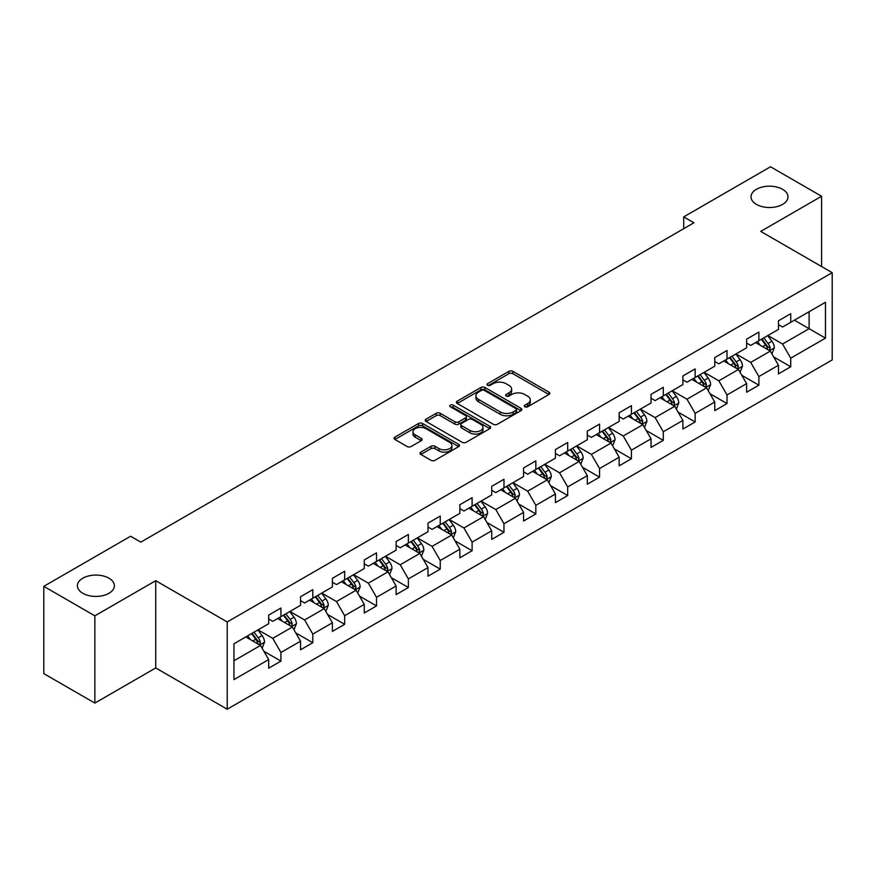 <?xml version="1.0" encoding="UTF-8"?>
<svg xmlns="http://www.w3.org/2000/svg" width="876" height="876" viewBox="0 0 876 876"><rect width="100%" height="100%" fill="white"/><g stroke="black" fill="none" stroke-linecap="round" stroke-linejoin="round"><path stroke-width="1.31" d="M524.866 406.782A1.982 1.15 0 0 0 527.67 406.782L548.967 394.485A2.836 1.632 0 0 0 549.799 393.324A2.836 1.632 0 0 0 548.967 392.174L512.887 371.336A2.836 1.632 0 0 0 508.879 371.336L487.571 383.633A1.982 1.15 0 0 0 486.99 384.444A1.982 1.15 0 0 0 487.571 385.254A1.982 1.15 0 0 0 490.385 385.254L493.133 383.666A9.078 5.234 0 0 1 505.967 383.666L508.978 385.396A9.078 5.234 0 0 1 511.628 389.108A9.078 5.234 0 0 1 508.978 392.809L506.219 394.397A1.982 1.15 0 0 0 505.638 395.207A1.982 1.15 0 0 0 506.219 396.018A1.982 1.15 0 0 0 509.022 396.018L511.781 394.43A9.078 5.234 0 0 1 524.615 394.43L527.615 396.16A9.078 5.234 0 0 1 530.276 399.872A9.078 5.234 0 0 1 527.615 403.573L524.866 405.161A1.982 1.15 0 0 0 524.286 405.971A1.982 1.15 0 0 0 524.866 406.782L524.866 405.161M108.953 578.204A18.484 10.676 0 0 0 88.804 575.893A18.484 10.676 0 0 0 77.395 585.759A18.484 10.676 0 0 0 82.815 593.304A18.484 10.676 0 0 0 102.963 595.614A18.484 10.676 0 0 0 114.373 585.759A18.484 10.676 0 0 0 108.953 578.204M782.564 189.304A18.484 10.676 0 0 0 762.427 186.993A18.484 10.676 0 0 0 751.006 196.848A18.484 10.676 0 0 0 756.426 204.393A18.484 10.676 0 0 0 776.574 206.714A18.484 10.676 0 0 0 787.984 196.848A18.484 10.676 0 0 0 782.564 189.304M420.863 452.125A2.836 1.632 0 0 0 420.031 453.286A2.836 1.632 0 0 0 420.863 454.447L430.992 460.294A2.836 1.632 0 0 0 435 460.294L458.652 446.629A2.836 1.632 0 0 0 459.484 445.468A2.836 1.632 0 0 0 458.652 444.318L422.571 423.48A2.836 1.632 0 0 0 418.553 423.48L394.901 437.135A2.836 1.632 0 0 0 394.069 438.296A2.836 1.632 0 0 0 394.901 439.456L407.132 446.519A2.836 1.632 0 0 0 411.14 446.519L421.268 440.672A2.836 1.632 0 0 0 422.09 439.511A2.836 1.632 0 0 0 421.268 438.35L415.202 434.857A7.588 4.38 0 0 1 412.979 431.759A7.588 4.38 0 0 1 417.655 427.707A7.588 4.38 0 0 1 425.922 428.66L449.684 442.38A7.588 4.38 0 0 1 451.906 445.468A7.588 4.38 0 0 1 447.22 449.519A7.588 4.38 0 0 1 438.953 448.567L435 446.278A2.836 1.632 0 0 0 430.992 446.278L420.863 452.125L420.863 454.447M155.731 580.689L94.86 615.828L43.8 586.351L43.8 673.611L94.86 703.089L155.731 667.95L227.213 709.221L227.213 621.96L155.731 580.689L155.731 667.95M821.578 266.545L821.578 196.257L760.718 231.395L832.2 272.677L227.213 621.96M821.578 196.257L770.519 166.779L683.707 216.898L683.707 228.691M43.8 586.351L130.601 536.232L140.817 542.124L693.923 222.789L683.707 216.898M493.341 424.291A2.836 1.632 0 0 0 497.349 424.291L521.001 410.636A2.836 1.632 0 0 0 521.833 409.475A2.836 1.632 0 0 0 521.001 408.315L484.921 387.488A2.836 1.632 0 0 0 480.902 387.488L457.25 401.142A2.836 1.632 0 0 0 456.418 402.303A2.836 1.632 0 0 0 457.25 403.453L493.341 424.291M451.129 407.209A1.982 1.15 0 0 1 453.144 407.493L453.144 405.139L489.826 426.316A2.836 1.632 0 0 1 490.659 427.477A2.836 1.632 0 0 1 489.826 428.627L466.174 442.292A2.836 1.632 0 0 1 462.167 442.292L426.075 421.455L426.075 419.144A2.836 1.632 0 0 0 425.243 420.294A2.836 1.632 0 0 0 426.075 421.455M426.075 419.144L436.204 413.297A2.836 1.632 0 0 1 440.212 413.297L454.841 421.75A2.836 1.632 0 0 0 458.849 421.75L465.572 417.863A2.836 1.632 0 0 0 466.404 416.713A2.836 1.632 0 0 0 465.572 415.553L450.33 406.76A1.982 1.15 0 0 1 449.749 405.949A1.982 1.15 0 0 1 450.976 404.887A1.982 1.15 0 0 1 453.144 405.139M227.213 709.221L832.2 359.937L832.2 272.677M263.873 651.262L280.933 661.106L280.933 652.5L300.545 641.177L300.545 649.784L312.798 642.71L312.798 634.104L332.398 622.781L332.398 631.388L344.662 624.314L344.662 615.708L364.263 604.385L364.263 612.992L376.516 605.918L376.516 597.312L396.127 585.989L396.127 594.596L408.38 587.522L408.38 578.916L427.992 567.593L427.992 576.2L440.245 569.126L440.245 560.52L459.856 549.197L459.856 557.804L472.109 550.73L472.109 542.124L491.721 530.801L491.721 539.408L503.974 532.334L503.974 523.728L523.585 512.405L523.585 521.012L535.838 513.938L535.838 505.332L555.439 494.009L555.439 502.627L567.703 495.542L567.703 486.936L587.303 475.613L587.303 484.231L599.556 477.146L599.556 468.54L619.168 457.217L619.168 465.835L631.421 458.75L631.421 450.144L651.032 438.821L651.032 447.439L663.285 440.354L663.285 431.748L682.897 420.425L682.897 429.043L695.15 421.958L695.15 413.352L714.761 402.029L714.761 410.647L727.014 403.562L727.014 394.956L746.615 383.633L746.615 392.251L758.879 385.166L758.879 376.56L778.479 365.237L778.479 373.855L790.732 366.77L790.732 358.164L825.455 338.125L825.455 302.275L809.117 311.703L809.117 328.686L825.455 338.125M280.933 661.106L268.68 668.18L268.68 659.573L233.958 679.623L233.958 643.772L268.68 623.723L268.68 615.116L280.933 608.043L280.933 616.649L300.545 605.327L300.545 596.72L312.798 589.647L312.798 598.253L332.398 586.931L332.398 578.324L344.662 571.251L344.662 579.857L364.263 568.535L364.263 559.928L376.516 552.855L376.516 561.461L396.127 550.139L396.127 541.532L408.38 534.459L408.38 543.065L427.992 531.743L427.992 523.136L440.245 516.063L440.245 524.669L459.856 513.347L459.856 504.74L472.109 497.667L472.109 506.273L491.721 494.951L491.721 486.344L503.974 479.271L503.974 487.877L523.585 476.555L523.585 467.948L535.838 460.875L535.838 469.481L555.439 458.159L555.439 449.552L567.703 442.479L567.703 451.085L587.303 439.774L587.303 431.156L599.556 424.083L599.556 432.689L619.168 421.378L619.168 412.76L631.421 405.687L631.421 414.293L651.032 402.982L651.032 394.364L663.285 387.291L663.285 395.897L682.897 384.586L682.897 375.968L695.15 368.895L695.15 377.501L714.761 366.19L714.761 357.572L727.014 350.499L727.014 359.105L746.615 347.794L746.615 339.176L758.879 332.103L758.879 340.709L778.479 329.398L778.479 320.78L790.732 313.707L790.732 322.313L825.455 302.275M277.659 618.544L292.376 627.03L272.764 638.352L258.059 629.855M268.68 619.014L272.764 621.369L280.933 616.649M272.764 638.352L280.933 652.5M292.376 627.03L300.545 641.177M309.524 600.148L324.23 608.634L304.629 619.956L289.923 611.459M300.545 600.618L304.629 602.973L312.798 598.253M304.629 619.956L312.798 634.104M324.23 608.634L332.398 622.781M341.388 581.752L356.094 590.238L336.493 601.56L321.777 593.063M332.398 582.222L336.493 584.577L344.662 579.857M336.493 601.56L344.662 615.708M356.094 590.238L364.263 604.385M373.253 563.356L387.959 571.842L368.347 583.164L353.641 574.667M364.263 563.826L368.347 566.181L376.516 561.461M368.347 583.164L376.516 597.312M387.959 571.842L396.127 585.989M405.117 544.96L419.823 553.446L400.212 564.768L385.506 556.271M396.127 545.43L400.212 547.785L408.38 543.065M400.212 564.768L408.38 578.916M419.823 553.446L427.992 567.593M436.982 526.564L451.688 535.05L432.076 546.372L417.37 537.875M427.992 527.034L432.076 529.389L440.245 524.669M432.076 546.372L440.245 560.52M451.688 535.05L459.856 549.197M468.846 508.168L483.552 516.654L463.941 527.976L449.235 519.479M459.856 508.638L463.941 510.993L472.109 506.273M463.941 527.976L472.109 542.124M483.552 516.654L491.721 530.801M500.7 489.772L515.406 498.258L495.805 509.58L481.099 501.083M491.721 490.242L495.805 492.597L503.974 487.877M495.805 509.58L503.974 523.728M515.406 498.258L523.585 512.405M532.564 471.376L547.27 479.862L527.67 491.184L512.964 482.687M523.585 471.846L527.67 474.201L535.838 469.481M527.67 491.184L535.838 505.332M547.27 479.862L555.439 494.009M564.429 452.98L579.135 461.466L559.523 472.788L544.817 464.302M555.439 453.45L559.523 455.805L567.703 451.085M559.523 472.788L567.703 486.936M579.135 461.466L587.303 475.613M596.293 434.584L610.999 443.07L591.388 454.392L576.682 445.906M587.303 435.054L591.388 437.409L599.556 432.689M591.388 454.392L599.556 468.54M610.999 443.07L619.168 457.217M628.158 416.188L642.864 424.674L623.252 435.996L608.546 427.51M619.168 416.658L623.252 419.013L631.421 414.293M623.252 435.996L631.421 450.144M642.864 424.674L651.032 438.821M660.022 397.792L674.728 406.278L655.117 417.6L640.411 409.114M651.032 398.262L655.117 400.617L663.285 395.897M655.117 417.6L663.285 431.748M674.728 406.278L682.897 420.425M691.876 379.396L706.582 387.882L686.981 399.204L672.275 390.718M682.897 379.866L686.981 382.221L695.15 377.501M686.981 399.204L695.15 413.352M706.582 387.882L714.761 402.029M723.74 361L738.446 369.486L718.846 380.808L704.14 372.322M714.761 361.47L718.846 363.825L727.014 359.105M718.846 380.808L727.014 394.956M738.446 369.486L746.615 383.633M755.605 342.604L770.311 351.09L750.71 362.412L735.993 353.926M746.615 343.074L750.71 345.429L758.879 340.709M750.71 362.412L758.879 376.56M770.311 351.09L778.479 365.237M794.412 320.2L809.117 328.686L782.564 344.016L767.858 335.53M778.479 324.678L782.564 327.033L790.732 322.313M782.564 344.016L790.732 358.164M94.86 615.828L94.86 703.089M233.958 660.756L260.511 645.426L245.806 636.94M260.511 645.426L268.68 659.573M773.683 356.926L790.732 366.77M741.819 375.322L758.879 385.166M709.954 393.718L727.014 403.562M678.09 412.114L695.15 421.958M646.236 430.51L663.285 440.354M614.372 448.906L631.421 458.75M582.507 467.302L599.556 477.146M550.643 485.698L567.703 495.542M518.778 504.094L535.838 513.938M486.914 522.49L503.974 532.334M455.06 540.886L472.109 550.73M423.196 559.282L440.245 569.126M391.331 577.678L408.38 587.522M359.467 596.074L376.516 605.918M327.602 614.47L344.662 624.314M295.738 632.866L312.798 642.71M525.655 407.066L527.615 405.927A9.078 5.234 0 0 0 530.276 402.226L530.276 399.872M511.628 389.108L511.628 391.462A9.078 5.234 0 0 1 508.978 395.164L507.007 396.302M548.934 394.507L512.887 373.691A2.836 1.632 0 0 0 508.879 373.691L488.37 385.539M520.968 410.658L484.921 389.842A2.836 1.632 0 0 0 480.902 389.842L457.283 403.475L457.25 401.142M515.997 410.286A1.982 1.15 0 0 0 516.577 409.475A1.982 1.15 0 0 0 515.997 408.665L484.319 390.378A1.982 1.15 0 0 0 481.504 390.378L478.603 392.054A9.078 5.234 0 0 0 475.942 395.755A9.078 5.234 0 0 0 478.603 399.467L500.251 411.961A9.078 5.234 0 0 0 513.084 411.961L515.997 410.286L515.997 412.64A1.982 1.15 0 0 0 516.577 411.829L516.577 409.475M475.942 395.755L475.942 398.12A9.078 5.234 0 0 0 478.603 401.821L478.603 399.467M515.997 412.64L513.084 414.326A9.078 5.234 0 0 1 500.251 414.326L478.603 401.821M426.108 421.476L436.204 415.651L436.204 413.297M466.404 416.713L466.404 419.067A2.836 1.632 0 0 1 465.572 420.228L458.849 424.104A2.836 1.632 0 0 1 454.841 424.104L440.212 415.651A2.836 1.632 0 0 0 436.204 415.651M453.144 407.493L489.793 428.649M470.029 430.51A7.588 4.38 0 0 0 478.296 431.463A7.588 4.38 0 0 0 482.983 427.411A7.588 4.38 0 0 0 480.76 424.323L472.383 419.484A2.836 1.632 0 0 0 468.375 419.484L461.663 423.36A2.836 1.632 0 0 0 460.831 424.521A2.836 1.632 0 0 0 461.663 425.681L470.029 430.51L470.029 432.875A7.588 4.38 0 0 0 478.296 433.817A7.588 4.38 0 0 0 482.983 429.777L482.983 427.411M460.831 424.521L460.831 426.886A2.836 1.632 0 0 0 461.663 428.035L461.663 425.681M470.029 432.875L461.663 428.035M451.906 445.468L451.906 447.833A7.588 4.38 0 0 1 447.22 451.874A7.588 4.38 0 0 1 438.953 450.932L435 448.643A2.836 1.632 0 0 0 430.992 448.643L420.896 454.469M412.979 431.759L412.979 434.113A7.588 4.38 0 0 0 415.202 437.212L415.202 434.857M421.268 438.35L421.268 440.672L415.202 437.212M458.652 444.318L458.652 446.629L422.571 425.835A2.836 1.632 0 0 0 418.553 425.835L394.934 439.478L394.901 437.135M771.931 353.882L774.351 347.761A7.654 4.424 -120 0 0 771.909 341.246L767.694 335.618M760.346 345.341L757.488 341.52M769.128 350.411L770.223 348.09A7.654 4.424 -120 0 0 768.033 343.491L763.817 337.862M761.901 338.968L766.577 345.21A3.898 2.256 60 0 1 767.288 346.392L770.223 348.09M761.364 339.275L765.58 344.903A7.654 4.424 60 0 1 767.77 349.502M740.067 372.278L742.498 366.157A7.654 4.424 -120 0 0 740.056 359.642L735.84 354.014M728.482 363.737L725.624 359.916M737.263 368.807L738.358 366.486A7.654 4.424 -120 0 0 736.168 361.887L731.953 356.258M730.037 357.364L734.712 363.606A3.898 2.256 60 0 1 735.424 364.788L738.358 366.486M729.5 357.671L733.716 363.299A7.654 4.424 60 0 1 735.906 367.898M708.202 390.674L710.633 384.553A7.654 4.424 -120 0 0 708.191 378.038L703.976 372.41M696.628 382.133L693.759 378.312M705.399 387.203L706.494 384.882A7.654 4.424 -120 0 0 704.304 380.283L700.088 374.654M698.172 375.76L702.848 382.002A3.898 2.256 60 0 1 703.559 383.184L706.494 384.882M697.635 376.067L701.851 381.695A7.654 4.424 60 0 1 704.052 386.294M676.338 409.07L678.769 402.949A7.654 4.424 -120 0 0 676.327 396.434L672.111 390.805M664.764 400.529L661.895 396.708M673.534 405.599L674.64 403.278A7.654 4.424 -120 0 0 672.439 398.679L668.224 393.05M666.308 394.156L670.983 400.398A3.898 2.256 60 0 1 671.695 401.58L674.64 403.278M665.782 394.463L669.998 400.091A7.654 4.424 60 0 1 672.188 404.69M644.473 427.466L646.904 421.345A7.654 4.424 -120 0 0 644.462 414.83L640.247 409.201M632.899 418.925L630.03 415.104M641.681 423.995L642.776 421.674A7.654 4.424 -120 0 0 640.586 417.075L636.37 411.446M634.443 412.552L639.13 418.794A3.898 2.256 60 0 1 639.83 419.976L642.776 421.674M633.917 412.859L638.133 418.487A7.654 4.424 60 0 1 640.323 423.086M612.609 445.862L615.04 439.741A7.654 4.424 -120 0 0 612.598 433.226L608.382 427.597M601.035 437.321L598.177 433.5M609.816 442.391L610.911 440.07A7.654 4.424 -120 0 0 608.721 435.471L604.506 429.842M602.589 430.948L607.265 437.19A3.898 2.256 60 0 1 607.966 438.372L610.911 440.07M602.053 431.255L606.269 436.883A7.654 4.424 60 0 1 608.459 441.482M580.744 464.258L583.175 458.137A7.654 4.424 -120 0 0 580.733 451.622L576.518 445.993M569.17 455.717L566.312 451.896M577.952 460.787L579.047 458.466A7.654 4.424 -120 0 0 576.857 453.867L572.641 448.238M570.725 449.344L575.401 455.586A3.898 2.256 60 0 1 576.112 456.768L579.047 458.466M570.188 449.651L574.404 455.279A7.654 4.424 60 0 1 576.594 459.878M548.891 482.654L551.322 476.533A7.654 4.424 -120 0 0 548.869 470.018L544.653 464.389M537.306 474.113L534.448 470.292M546.087 479.183L547.182 476.862A7.654 4.424 -120 0 0 544.992 472.263L540.777 466.634M538.86 467.74L543.536 473.982A3.898 2.256 60 0 1 544.248 475.164L547.182 476.862M538.324 468.047L542.54 473.675A7.654 4.424 60 0 1 544.73 478.274M517.026 501.05L519.457 494.929A7.654 4.424 -120 0 0 517.015 488.414L512.799 482.785M505.441 492.509L502.583 488.688M514.223 497.579L515.318 495.258A7.654 4.424 -120 0 0 513.128 490.659L508.912 485.03M506.996 486.136L511.672 492.378A3.898 2.256 60 0 1 512.383 493.56L515.318 495.258M506.459 486.443L510.675 492.071A7.654 4.424 60 0 1 512.865 496.67M485.162 519.446L487.593 513.325A7.654 4.424 -120 0 0 485.151 506.81L480.935 501.181M473.587 510.905L470.719 507.084M482.358 515.975L483.453 513.654A7.654 4.424 -120 0 0 481.263 509.055L477.048 503.426M475.131 504.532L479.807 510.774A3.898 2.256 60 0 1 480.519 511.956L483.453 513.654M474.606 504.839L478.822 510.467A7.654 4.424 60 0 1 481.012 515.066M453.297 537.842L455.728 531.721A7.654 4.424 -120 0 0 453.286 525.206L449.07 519.577M441.723 529.301L438.854 525.48M450.505 534.371L451.6 532.05A7.654 4.424 -120 0 0 449.41 527.451L445.194 521.822M443.267 522.928L447.943 529.17A3.898 2.256 60 0 1 448.654 530.352L451.6 532.05M442.741 523.235L446.957 528.863A7.654 4.424 60 0 1 449.147 533.462M421.433 556.238L423.864 550.117A7.654 4.424 -120 0 0 421.422 543.602L417.206 537.973M409.858 547.697L406.99 543.876M418.64 552.767L419.735 550.446A7.654 4.424 -120 0 0 417.545 545.847L413.33 540.218M411.413 541.324L416.089 547.566A3.898 2.256 60 0 1 416.79 548.748L419.735 550.446M410.877 541.631L415.093 547.259A7.654 4.424 60 0 1 417.283 551.858M389.568 574.634L391.999 568.513A7.654 4.424 -120 0 0 389.557 561.998L385.341 556.37M377.994 566.093L375.136 562.272M386.776 571.163L387.871 568.842A7.654 4.424 -120 0 0 385.681 564.243L381.465 558.614M379.549 559.72L384.225 565.962A3.898 2.256 60 0 1 384.936 567.144L387.871 568.842M379.012 560.027L383.228 565.655A7.654 4.424 60 0 1 385.418 570.254M357.715 593.03L360.135 586.909A7.654 4.424 -120 0 0 357.693 580.394L353.477 574.765M346.13 584.489L343.272 580.668M354.911 589.548L356.006 587.238A7.654 4.424 -120 0 0 353.816 582.639L349.601 577.01M347.684 578.116L352.36 584.358A3.898 2.256 60 0 1 353.072 585.54L356.006 587.238M347.148 578.423L351.364 584.051A7.654 4.424 60 0 1 353.554 588.65M325.85 611.426L328.281 605.305A7.654 4.424 -120 0 0 325.839 598.79L321.623 593.162M314.265 602.885L311.407 599.053M323.047 607.944L324.142 605.634A7.654 4.424 -120 0 0 321.952 601.035L317.736 595.406M315.82 596.512L320.496 602.754A3.898 2.256 60 0 1 321.207 603.936L324.142 605.634M315.283 596.819L319.499 602.447A7.654 4.424 60 0 1 321.689 607.046M293.986 629.822L296.416 623.701A7.654 4.424 -120 0 0 293.975 617.186L289.759 611.558M282.411 621.281L279.543 617.449M291.182 626.34L292.277 624.03A7.654 4.424 -120 0 0 290.087 619.431L285.872 613.802M283.955 614.908L288.631 621.15A3.898 2.256 60 0 1 289.343 622.332L292.277 624.03M283.419 615.215L287.635 620.843A7.654 4.424 60 0 1 289.836 625.442M262.121 648.218L264.552 642.097A7.654 4.424 -120 0 0 262.11 635.582L257.894 629.953M250.547 639.677L247.678 635.845M259.318 644.736L260.424 642.426A7.654 4.424 -120 0 0 258.223 637.827L254.007 632.198M252.091 633.304L256.767 639.546A3.898 2.256 60 0 1 257.478 640.728L260.424 642.426M251.565 633.611L255.781 639.239A7.654 4.424 60 0 1 257.971 643.838M527.615 405.927L527.615 403.573M506.219 396.018L506.219 394.397M508.978 395.164L508.978 392.809M487.571 385.254L487.571 383.633M508.879 373.691L508.879 371.336M512.887 373.691L512.887 371.336M548.967 394.485L548.967 392.174M480.902 389.842L480.902 387.488M484.921 389.842L484.921 387.488M521.001 410.636L521.001 408.315M500.251 414.326L500.251 411.961M513.084 414.326L513.084 411.961M440.212 415.651L440.212 413.297M454.841 424.104L454.841 421.75M458.849 424.104L458.849 421.75M465.572 420.228L465.572 417.863M489.826 428.627L489.826 426.316M430.992 448.643L430.992 446.278M435 448.643L435 446.278M438.953 450.932L438.953 448.567M418.553 425.835L418.553 423.48M422.571 425.835L422.571 423.48M769.555 350.652L774.307 347.914M768.033 343.491L771.909 341.246M762.591 346.633L765.58 344.903M737.691 369.048L742.443 366.31M736.168 361.887L740.056 359.642M730.726 365.029L733.716 363.299M705.826 387.444L710.578 384.706M704.304 380.283L708.191 378.038M698.862 383.425L701.851 381.695M673.972 405.84L678.714 403.102M672.439 398.679L676.327 396.434M666.997 401.821L669.998 400.091M642.108 424.236L646.849 421.498M640.586 417.075L644.462 414.83M635.133 420.217L638.133 418.487M610.243 442.632L614.996 439.894M608.721 435.471L612.598 433.226M603.268 438.613L606.269 436.883M578.379 461.028L583.131 458.29M576.857 453.867L580.733 451.622M571.415 457.009L574.404 455.279M546.514 479.424L551.267 476.686M544.992 472.263L548.869 470.018M539.55 475.405L542.54 473.675M514.65 497.82L519.402 495.082M513.128 490.659L517.015 488.414M507.686 493.801L510.675 492.071M482.796 516.216L487.538 513.478M481.263 509.055L485.151 506.81M475.821 512.197L478.822 510.467M450.932 534.612L455.673 531.874M449.41 527.451L453.286 525.206M443.957 530.593L446.957 528.863M419.067 553.008L423.82 550.27M417.545 545.847L421.422 543.602M412.092 548.989L415.093 547.259M387.203 571.404L391.955 568.666M385.681 564.243L389.557 561.998M380.239 567.385L383.228 565.655M355.338 589.8L360.091 587.062M353.816 582.639L357.693 580.394M348.374 585.781L351.364 584.051M323.474 608.196L328.226 605.458M321.952 601.035L325.839 598.79M316.51 604.177L319.499 602.447M291.62 626.592L296.362 623.854M290.087 619.431L293.975 617.186M284.645 622.573L287.635 620.843M259.756 644.988L264.497 642.25M258.223 637.827L262.11 635.582M252.781 640.969L255.781 639.239"/></g></svg>
